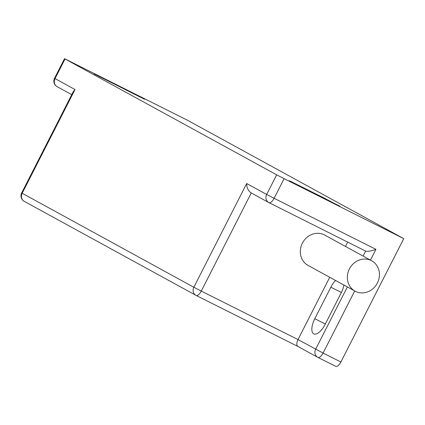 <?xml version="1.0" encoding="UTF-8"?>
<svg xmlns="http://www.w3.org/2000/svg" width="425" height="425" viewBox="0 0 425 425"><rect width="100%" height="100%" fill="white"/><g stroke="black" fill="none" stroke-linecap="round" stroke-linejoin="round"><path stroke-width="0.64" d="M363.099 256.084L365.67 251.122L268.945 202.635A6.295 2.678 -63.4 0 0 274.114 198.294L375.934 249.337L370.446 260.105M268.983 202.656L365.633 251.106C367.556 251.685 370.988 251.095 375.934 249.337M354.726 290.96L323.08 353.063L340.898 361.999L403.75 238.643L284.112 178.67L274.114 198.294L266.672 194.459A6.295 5.695 118.7 0 0 268.743 202.528A6.295 5.695 118.7 0 0 268.908 202.619A6.295 2.678 -63.4 0 0 268.945 202.635A6.295 6.295 0 0 1 268.743 202.528L251.271 192.961C248.232 190.984 246.702 187.834 246.686 183.515L266.672 194.459L276.67 174.834L65.036 58.969L55.037 78.593L54.522 78.29L64.52 58.666L65.036 58.969M339.772 206.109L306.733 189.789L289.255 180.683L323.473 197.699L339.692 206.258M94.084 73.886L127.123 90.206L144.596 99.307L94.084 73.886M276.67 174.834L284.112 178.67M64.52 58.666L187.414 120.206L403.75 238.643M340.898 361.999A6.295 2.678 116.6 0 1 335.723 366.334A6.295 2.678 116.6 0 1 335.692 366.318L317.942 357.425M335.564 280.468A13.781 5.87 -63.4 0 0 330.847 287.204L314.792 318.718A13.781 5.87 -63.4 0 0 313.687 333.816L313.73 333.843A13.781 5.87 -63.4 0 0 313.815 333.885A13.781 5.87 -63.4 0 0 325.141 324.381L341.195 292.868A13.781 5.87 -63.4 0 0 343.905 285.037M347.666 242.096L345.461 246.426M329.742 277.281L297.999 339.57L323.08 353.063A6.295 2.678 -63.4 0 1 317.905 357.404L335.723 366.334M371.705 260.796L324.673 235.046A17.308 15.656 118.7 0 0 324.217 234.807A17.308 15.656 118.7 0 0 302.494 242.957A17.308 15.656 118.7 0 0 308.051 265.407L355.082 291.157A17.308 15.656 118.7 0 0 355.534 291.396A17.308 15.656 118.7 0 0 377.262 283.247A17.308 15.656 118.7 0 0 371.705 260.796A17.308 15.656 118.7 0 0 371.248 260.557A17.308 15.656 118.7 0 0 349.52 268.706A17.308 15.656 118.7 0 0 355.082 291.157M297.84 346.423L196.137 295.439M297.882 346.444C296.411 345.323 296.453 343.033 297.999 339.57L201.275 291.082L251.271 192.966M54.522 78.29A6.295 6.295 0 0 0 57.109 86.668A6.295 5.695 118.7 0 1 55.037 78.593L75.028 89.537L73.291 91.619L21.654 192.961A6.295 6.295 0 0 0 24.241 201.338A6.295 5.695 118.7 0 0 24.406 201.423M297.797 346.396L317.703 357.297A6.295 6.295 0 0 0 317.905 357.404A6.295 2.678 -63.4 0 1 317.873 357.388A6.295 5.695 118.7 0 1 317.703 357.297A6.295 5.695 118.7 0 1 315.637 349.228L347.374 286.939M296.39 184.126L296.23 184.434M323.473 197.699L323.276 198.082M127.123 90.206L126.926 90.583M75.028 89.537L22.174 193.269L193.832 287.247L246.686 183.515M100.04 76.627L99.88 76.941M325.332 323.999L314.792 318.718M341.387 292.49L330.847 287.204M21.654 192.961L22.174 193.269A6.295 5.695 118.7 0 0 24.241 201.338L195.898 295.317A6.295 5.695 118.7 0 1 193.832 287.247L201.275 291.082A6.295 2.678 -63.4 0 1 196.1 295.423A6.295 2.678 -63.4 0 1 196.068 295.402A6.295 5.695 118.7 0 1 195.898 295.317A6.295 6.295 0 0 0 196.1 295.423L297.819 346.412M71.735 94.674L57.109 86.668A6.295 5.695 118.7 0 0 57.274 86.753"/></g></svg>
